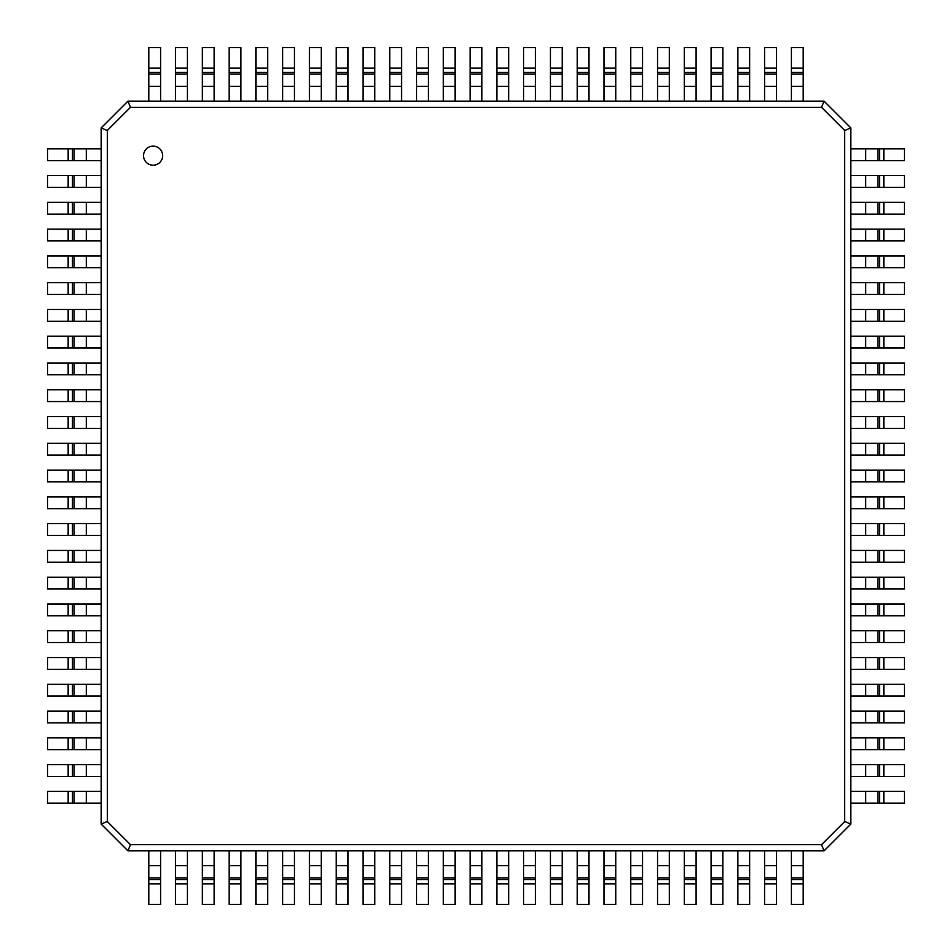 <?xml version="1.0" encoding="UTF-8"?>
<svg xmlns="http://www.w3.org/2000/svg" width="952" height="952" viewBox="0 0 952 952"><rect width="100%" height="100%" fill="white"/><g stroke="black" fill="none" stroke-linecap="round" stroke-linejoin="round"><path stroke-width="1.43" d="M162.649 155.676A9.556 9.556 0 0 1 148.322 163.946A9.556 9.556 0 0 1 148.322 147.405A9.556 9.556 0 0 1 162.649 155.676M824.075 101.15L127.925 101.15L101.15 127.925L101.15 824.075L127.925 850.85L824.075 850.85L850.85 824.075L850.85 127.925L824.075 101.15L821.528 107.314L130.472 107.314L127.925 101.15M130.472 107.314L107.314 130.472L107.314 821.528L130.472 844.686L127.925 850.85M107.314 821.528L101.15 824.075M130.472 844.686L821.528 844.686L824.075 850.85M821.528 844.686L844.686 821.528L850.85 824.075M844.686 821.528L844.686 130.472L850.85 127.925M844.686 130.472L821.528 107.314M107.314 130.472L101.15 127.925M68.163 160.59L101.15 160.59L101.15 148.809L47.6 148.809L47.6 160.59L68.163 160.59L68.163 148.809M883.837 160.59L850.85 160.59L850.85 148.809L904.4 148.809L904.4 160.59L883.837 160.59L883.837 148.809M68.163 187.365L101.15 187.365L101.15 175.585L47.6 175.585L47.6 187.365L68.163 187.365L68.163 175.585M68.163 214.14L101.15 214.14L101.15 202.359L47.6 202.359L47.6 214.14L68.163 214.14L68.163 202.359M68.163 240.915L101.15 240.915L101.15 229.135L47.6 229.135L47.6 240.915L68.163 240.915L68.163 229.135M68.163 267.69L101.15 267.69L101.15 255.91L47.6 255.91L47.6 267.69L68.163 267.69L68.163 255.91M68.163 294.465L101.15 294.465L101.15 282.685L47.6 282.685L47.6 294.465L68.163 294.465L68.163 282.685M68.163 321.24L101.15 321.24L101.15 309.459L47.6 309.459L47.6 321.24L68.163 321.24L68.163 309.459M68.163 348.015L101.15 348.015L101.15 336.235L47.6 336.235L47.6 348.015L68.163 348.015L68.163 336.235M68.163 374.79L101.15 374.79L101.15 363.01L47.6 363.01L47.6 374.79L68.163 374.79L68.163 363.01M68.163 401.565L101.15 401.565L101.15 389.784L47.6 389.784L47.6 401.565L68.163 401.565L68.163 389.784M68.163 428.34L101.15 428.34L101.15 416.56L47.6 416.56L47.6 428.34L68.163 428.34L68.163 416.56M68.163 455.115L101.15 455.115L101.15 443.334L47.6 443.334L47.6 455.115L68.163 455.115L68.163 443.334M68.163 481.89L101.15 481.89L101.15 470.109L47.6 470.109L47.6 481.89L68.163 481.89L68.163 470.109M68.163 508.665L101.15 508.665L101.15 496.885L47.6 496.885L47.6 508.665L68.163 508.665L68.163 496.885M883.837 508.665L850.85 508.665L850.85 496.885L904.4 496.885L904.4 508.665L883.837 508.665L883.837 496.885M883.837 481.89L850.85 481.89L850.85 470.109L904.4 470.109L904.4 481.89L883.837 481.89L883.837 470.109M883.837 455.115L850.85 455.115L850.85 443.334L904.4 443.334L904.4 455.115L883.837 455.115L883.837 443.334M883.837 428.34L850.85 428.34L850.85 416.56L904.4 416.56L904.4 428.34L883.837 428.34L883.837 416.56M883.837 401.565L850.85 401.565L850.85 389.784L904.4 389.784L904.4 401.565L883.837 401.565L883.837 389.784M883.837 374.79L850.85 374.79L850.85 363.01L904.4 363.01L904.4 374.79L883.837 374.79L883.837 363.01M883.837 348.015L850.85 348.015L850.85 336.235L904.4 336.235L904.4 348.015L883.837 348.015L883.837 336.235M883.837 187.365L850.85 187.365L850.85 175.585L904.4 175.585L904.4 187.365L883.837 187.365L883.837 175.585M883.837 214.14L850.85 214.14L850.85 202.359L904.4 202.359L904.4 214.14L883.837 214.14L883.837 202.359M883.837 240.915L850.85 240.915L850.85 229.135L904.4 229.135L904.4 240.915L883.837 240.915L883.837 229.135M883.837 267.69L850.85 267.69L850.85 255.91L904.4 255.91L904.4 267.69L883.837 267.69L883.837 255.91M883.837 294.465L850.85 294.465L850.85 282.685L904.4 282.685L904.4 294.465L883.837 294.465L883.837 282.685M883.837 321.24L850.85 321.24L850.85 309.459L904.4 309.459L904.4 321.24L883.837 321.24L883.837 309.459M68.163 535.44L101.15 535.44L101.15 523.659L47.6 523.659L47.6 535.44L68.163 535.44L68.163 523.659M68.163 562.215L101.15 562.215L101.15 550.434L47.6 550.434L47.6 562.215L68.163 562.215L68.163 550.434M68.163 588.99L101.15 588.99L101.15 577.209L47.6 577.209L47.6 588.99L68.163 588.99L68.163 577.209M68.163 615.765L101.15 615.765L101.15 603.985L47.6 603.985L47.6 615.765L68.163 615.765L68.163 603.985M68.163 642.541L101.15 642.541L101.15 630.759L47.6 630.759L47.6 642.541L68.163 642.541L68.163 630.759M68.163 669.316L101.15 669.316L101.15 657.534L47.6 657.534L47.6 669.316L68.163 669.316L68.163 657.534M68.163 696.091L101.15 696.091L101.15 684.309L47.6 684.309L47.6 696.091L68.163 696.091L68.163 684.309M68.163 722.865L101.15 722.865L101.15 711.084L47.6 711.084L47.6 722.865L68.163 722.865L68.163 711.084M68.163 749.64L101.15 749.64L101.15 737.859L47.6 737.859L47.6 749.64L68.163 749.64L68.163 737.859M68.163 776.416L101.15 776.416L101.15 764.634L47.6 764.634L47.6 776.416L68.163 776.416L68.163 764.634M68.163 803.191L101.15 803.191L101.15 791.409L47.6 791.409L47.6 803.191L68.163 803.191L68.163 791.409M883.837 535.44L850.85 535.44L850.85 523.659L904.4 523.659L904.4 535.44L883.837 535.44L883.837 523.659M883.837 562.215L850.85 562.215L850.85 550.434L904.4 550.434L904.4 562.215L883.837 562.215L883.837 550.434M883.837 588.99L850.85 588.99L850.85 577.209L904.4 577.209L904.4 588.99L883.837 588.99L883.837 577.209M883.837 615.765L850.85 615.765L850.85 603.985L904.4 603.985L904.4 615.765L883.837 615.765L883.837 603.985M883.837 642.541L850.85 642.541L850.85 630.759L904.4 630.759L904.4 642.541L883.837 642.541L883.837 630.759M883.837 669.316L850.85 669.316L850.85 657.534L904.4 657.534L904.4 669.316L883.837 669.316L883.837 657.534M883.837 696.091L850.85 696.091L850.85 684.309L904.4 684.309L904.4 696.091L883.837 696.091L883.837 684.309M883.837 722.865L850.85 722.865L850.85 711.084L904.4 711.084L904.4 722.865L883.837 722.865L883.837 711.084M883.837 749.64L850.85 749.64L850.85 737.859L904.4 737.859L904.4 749.64L883.837 749.64L883.837 737.859M883.837 776.416L850.85 776.416L850.85 764.634L904.4 764.634L904.4 776.416L883.837 776.416L883.837 764.634M883.837 803.191L850.85 803.191L850.85 791.409L904.4 791.409L904.4 803.191L883.837 803.191L883.837 791.409M148.809 883.837L148.809 850.85L160.59 850.85L160.59 904.4L148.809 904.4L148.809 883.837L160.59 883.837M175.585 883.837L175.585 850.85L187.365 850.85L187.365 904.4L175.585 904.4L175.585 883.837L187.365 883.837M202.359 883.837L202.359 850.85L214.14 850.85L214.14 904.4L202.359 904.4L202.359 883.837L214.14 883.837M229.135 883.837L229.135 850.85L240.915 850.85L240.915 904.4L229.135 904.4L229.135 883.837L240.915 883.837M255.91 883.837L255.91 850.85L267.69 850.85L267.69 904.4L255.91 904.4L255.91 883.837L267.69 883.837M282.685 883.837L282.685 850.85L294.465 850.85L294.465 904.4L282.685 904.4L282.685 883.837L294.465 883.837M309.459 883.837L309.459 850.85L321.24 850.85L321.24 904.4L309.459 904.4L309.459 883.837L321.24 883.837M336.235 883.837L336.235 850.85L348.015 850.85L348.015 904.4L336.235 904.4L336.235 883.837L348.015 883.837M363.01 883.837L363.01 850.85L374.79 850.85L374.79 904.4L363.01 904.4L363.01 883.837L374.79 883.837M389.784 883.837L389.784 850.85L401.565 850.85L401.565 904.4L389.784 904.4L389.784 883.837L401.565 883.837M416.56 883.837L416.56 850.85L428.34 850.85L428.34 904.4L416.56 904.4L416.56 883.837L428.34 883.837M630.759 883.837L630.759 850.85L642.541 850.85L642.541 904.4L630.759 904.4L630.759 883.837L642.541 883.837M657.534 883.837L657.534 850.85L669.316 850.85L669.316 904.4L657.534 904.4L657.534 883.837L669.316 883.837M684.309 883.837L684.309 850.85L696.091 850.85L696.091 904.4L684.309 904.4L684.309 883.837L696.091 883.837M711.084 883.837L711.084 850.85L722.865 850.85L722.865 904.4L711.084 904.4L711.084 883.837L722.865 883.837M737.859 883.837L737.859 850.85L749.64 850.85L749.64 904.4L737.859 904.4L737.859 883.837L749.64 883.837M764.634 883.837L764.634 850.85L776.416 850.85L776.416 904.4L764.634 904.4L764.634 883.837L776.416 883.837M603.985 883.837L603.985 850.85L615.765 850.85L615.765 904.4L603.985 904.4L603.985 883.837L615.765 883.837M577.209 883.837L577.209 850.85L588.99 850.85L588.99 904.4L577.209 904.4L577.209 883.837L588.99 883.837M550.434 883.837L550.434 850.85L562.215 850.85L562.215 904.4L550.434 904.4L550.434 883.837L562.215 883.837M523.659 883.837L523.659 850.85L535.44 850.85L535.44 904.4L523.659 904.4L523.659 883.837L535.44 883.837M496.885 883.837L496.885 850.85L508.665 850.85L508.665 904.4L496.885 904.4L496.885 883.837L508.665 883.837M470.109 883.837L470.109 850.85L481.89 850.85L481.89 904.4L470.109 904.4L470.109 883.837L481.89 883.837M443.334 883.837L443.334 850.85L455.115 850.85L455.115 904.4L443.334 904.4L443.334 883.837L455.115 883.837M791.409 883.837L791.409 850.85L803.191 850.85L803.191 904.4L791.409 904.4L791.409 883.837L803.191 883.837M148.809 68.163L148.809 101.15L160.59 101.15L160.59 47.6L148.809 47.6L148.809 68.163L160.59 68.163M175.585 68.163L175.585 101.15L187.365 101.15L187.365 47.6L175.585 47.6L175.585 68.163L187.365 68.163M202.359 68.163L202.359 101.15L214.14 101.15L214.14 47.6L202.359 47.6L202.359 68.163L214.14 68.163M229.135 68.163L229.135 101.15L240.915 101.15L240.915 47.6L229.135 47.6L229.135 68.163L240.915 68.163M255.91 68.163L255.91 101.15L267.69 101.15L267.69 47.6L255.91 47.6L255.91 68.163L267.69 68.163M282.685 68.163L282.685 101.15L294.465 101.15L294.465 47.6L282.685 47.6L282.685 68.163L294.465 68.163M309.459 68.163L309.459 101.15L321.24 101.15L321.24 47.6L309.459 47.6L309.459 68.163L321.24 68.163M336.235 68.163L336.235 101.15L348.015 101.15L348.015 47.6L336.235 47.6L336.235 68.163L348.015 68.163M363.01 68.163L363.01 101.15L374.79 101.15L374.79 47.6L363.01 47.6L363.01 68.163L374.79 68.163M389.784 68.163L389.784 101.15L401.565 101.15L401.565 47.6L389.784 47.6L389.784 68.163L401.565 68.163M416.56 68.163L416.56 101.15L428.34 101.15L428.34 47.6L416.56 47.6L416.56 68.163L428.34 68.163M443.334 68.163L443.334 101.15L455.115 101.15L455.115 47.6L443.334 47.6L443.334 68.163L455.115 68.163M470.109 68.163L470.109 101.15L481.89 101.15L481.89 47.6L470.109 47.6L470.109 68.163L481.89 68.163M496.885 68.163L496.885 101.15L508.665 101.15L508.665 47.6L496.885 47.6L496.885 68.163L508.665 68.163M523.659 68.163L523.659 101.15L535.44 101.15L535.44 47.6L523.659 47.6L523.659 68.163L535.44 68.163M550.434 68.163L550.434 101.15L562.215 101.15L562.215 47.6L550.434 47.6L550.434 68.163L562.215 68.163M577.209 68.163L577.209 101.15L588.99 101.15L588.99 47.6L577.209 47.6L577.209 68.163L588.99 68.163M603.985 68.163L603.985 101.15L615.765 101.15L615.765 47.6L603.985 47.6L603.985 68.163L615.765 68.163M630.759 68.163L630.759 101.15L642.541 101.15L642.541 47.6L630.759 47.6L630.759 68.163L642.541 68.163M657.534 68.163L657.534 101.15L669.316 101.15L669.316 47.6L657.534 47.6L657.534 68.163L669.316 68.163M684.309 68.163L684.309 101.15L696.091 101.15L696.091 47.6L684.309 47.6L684.309 68.163L696.091 68.163M711.084 68.163L711.084 101.15L722.865 101.15L722.865 47.6L711.084 47.6L711.084 68.163L722.865 68.163M737.859 68.163L737.859 101.15L749.64 101.15L749.64 47.6L737.859 47.6L737.859 68.163L749.64 68.163M764.634 68.163L764.634 101.15L776.416 101.15L776.416 47.6L764.634 47.6L764.634 68.163L776.416 68.163M791.409 68.163L791.409 101.15L803.191 101.15L803.191 47.6L791.409 47.6L791.409 68.163L803.191 68.163M86.311 160.59L86.311 148.809M74.018 160.59L74.018 148.809M72.435 160.59L72.435 148.809M865.689 160.59L865.689 148.809M877.982 160.59L877.982 148.809M879.565 160.59L879.565 148.809M86.311 187.365L86.311 175.585M74.018 187.365L74.018 175.585M72.435 187.365L72.435 175.585M86.311 214.14L86.311 202.359M74.018 214.14L74.018 202.359M72.435 214.14L72.435 202.359M86.311 240.915L86.311 229.135M74.018 240.915L74.018 229.135M72.435 240.915L72.435 229.135M86.311 267.69L86.311 255.91M74.018 267.69L74.018 255.91M72.435 267.69L72.435 255.91M86.311 294.465L86.311 282.685M74.018 294.465L74.018 282.685M72.435 294.465L72.435 282.685M86.311 321.24L86.311 309.459M74.018 321.24L74.018 309.459M72.435 321.24L72.435 309.459M86.311 348.015L86.311 336.235M74.018 348.015L74.018 336.235M72.435 348.015L72.435 336.235M86.311 374.79L86.311 363.01M74.018 374.79L74.018 363.01M72.435 374.79L72.435 363.01M86.311 401.565L86.311 389.784M74.018 401.565L74.018 389.784M72.435 401.565L72.435 389.784M86.311 428.34L86.311 416.56M74.018 428.34L74.018 416.56M72.435 428.34L72.435 416.56M86.311 455.115L86.311 443.334M74.018 455.115L74.018 443.334M72.435 455.115L72.435 443.334M86.311 481.89L86.311 470.109M74.018 481.89L74.018 470.109M72.435 481.89L72.435 470.109M86.311 508.665L86.311 496.885M74.018 508.665L74.018 496.885M72.435 508.665L72.435 496.885M865.689 508.665L865.689 496.885M877.982 508.665L877.982 496.885M879.565 508.665L879.565 496.885M865.689 481.89L865.689 470.109M877.982 481.89L877.982 470.109M879.565 481.89L879.565 470.109M865.689 455.115L865.689 443.334M877.982 455.115L877.982 443.334M879.565 455.115L879.565 443.334M865.689 428.34L865.689 416.56M877.982 428.34L877.982 416.56M879.565 428.34L879.565 416.56M865.689 401.565L865.689 389.784M877.982 401.565L877.982 389.784M879.565 401.565L879.565 389.784M865.689 374.79L865.689 363.01M877.982 374.79L877.982 363.01M879.565 374.79L879.565 363.01M865.689 348.015L865.689 336.235M877.982 348.015L877.982 336.235M879.565 348.015L879.565 336.235M865.689 187.365L865.689 175.585M877.982 187.365L877.982 175.585M879.565 187.365L879.565 175.585M865.689 214.14L865.689 202.359M877.982 214.14L877.982 202.359M879.565 214.14L879.565 202.359M865.689 240.915L865.689 229.135M877.982 240.915L877.982 229.135M879.565 240.915L879.565 229.135M865.689 267.69L865.689 255.91M877.982 267.69L877.982 255.91M879.565 267.69L879.565 255.91M865.689 294.465L865.689 282.685M877.982 294.465L877.982 282.685M879.565 294.465L879.565 282.685M865.689 321.24L865.689 309.459M877.982 321.24L877.982 309.459M879.565 321.24L879.565 309.459M86.311 535.44L86.311 523.659M74.018 535.44L74.018 523.659M72.435 535.44L72.435 523.659M86.311 562.215L86.311 550.434M74.018 562.215L74.018 550.434M72.435 562.215L72.435 550.434M86.311 588.99L86.311 577.209M74.018 588.99L74.018 577.209M72.435 588.99L72.435 577.209M86.311 615.765L86.311 603.985M74.018 615.765L74.018 603.985M72.435 615.765L72.435 603.985M86.311 642.541L86.311 630.759M74.018 642.541L74.018 630.759M72.435 642.541L72.435 630.759M86.311 669.316L86.311 657.534M74.018 669.316L74.018 657.534M72.435 669.316L72.435 657.534M86.311 696.091L86.311 684.309M74.018 696.091L74.018 684.309M72.435 696.091L72.435 684.309M86.311 722.865L86.311 711.084M74.018 722.865L74.018 711.084M72.435 722.865L72.435 711.084M86.311 749.64L86.311 737.859M74.018 749.64L74.018 737.859M72.435 749.64L72.435 737.859M86.311 776.416L86.311 764.634M74.018 776.416L74.018 764.634M72.435 776.416L72.435 764.634M86.311 803.191L86.311 791.409M74.018 803.191L74.018 791.409M72.435 803.191L72.435 791.409M865.689 535.44L865.689 523.659M877.982 535.44L877.982 523.659M879.565 535.44L879.565 523.659M865.689 562.215L865.689 550.434M877.982 562.215L877.982 550.434M879.565 562.215L879.565 550.434M865.689 588.99L865.689 577.209M877.982 588.99L877.982 577.209M879.565 588.99L879.565 577.209M865.689 615.765L865.689 603.985M877.982 615.765L877.982 603.985M879.565 615.765L879.565 603.985M865.689 642.541L865.689 630.759M877.982 642.541L877.982 630.759M879.565 642.541L879.565 630.759M865.689 669.316L865.689 657.534M877.982 669.316L877.982 657.534M879.565 669.316L879.565 657.534M865.689 696.091L865.689 684.309M877.982 696.091L877.982 684.309M879.565 696.091L879.565 684.309M865.689 722.865L865.689 711.084M877.982 722.865L877.982 711.084M879.565 722.865L879.565 711.084M865.689 749.64L865.689 737.859M877.982 749.64L877.982 737.859M879.565 749.64L879.565 737.859M865.689 776.416L865.689 764.634M877.982 776.416L877.982 764.634M879.565 776.416L879.565 764.634M865.689 803.191L865.689 791.409M877.982 803.191L877.982 791.409M879.565 803.191L879.565 791.409M148.809 865.689L160.59 865.689M148.809 877.982L160.59 877.982M148.809 879.565L160.59 879.565M175.585 865.689L187.365 865.689M175.585 877.982L187.365 877.982M175.585 879.565L187.365 879.565M202.359 865.689L214.14 865.689M202.359 877.982L214.14 877.982M202.359 879.565L214.14 879.565M229.135 865.689L240.915 865.689M229.135 877.982L240.915 877.982M229.135 879.565L240.915 879.565M255.91 865.689L267.69 865.689M255.91 877.982L267.69 877.982M255.91 879.565L267.69 879.565M282.685 865.689L294.465 865.689M282.685 877.982L294.465 877.982M282.685 879.565L294.465 879.565M309.459 865.689L321.24 865.689M309.459 877.982L321.24 877.982M309.459 879.565L321.24 879.565M336.235 865.689L348.015 865.689M336.235 877.982L348.015 877.982M336.235 879.565L348.015 879.565M363.01 865.689L374.79 865.689M363.01 877.982L374.79 877.982M363.01 879.565L374.79 879.565M389.784 865.689L401.565 865.689M389.784 877.982L401.565 877.982M389.784 879.565L401.565 879.565M416.56 865.689L428.34 865.689M416.56 877.982L428.34 877.982M416.56 879.565L428.34 879.565M630.759 865.689L642.541 865.689M630.759 877.982L642.541 877.982M630.759 879.565L642.541 879.565M657.534 865.689L669.316 865.689M657.534 877.982L669.316 877.982M657.534 879.565L669.316 879.565M684.309 865.689L696.091 865.689M684.309 877.982L696.091 877.982M684.309 879.565L696.091 879.565M711.084 865.689L722.865 865.689M711.084 877.982L722.865 877.982M711.084 879.565L722.865 879.565M737.859 865.689L749.64 865.689M737.859 877.982L749.64 877.982M737.859 879.565L749.64 879.565M764.634 865.689L776.416 865.689M764.634 877.982L776.416 877.982M764.634 879.565L776.416 879.565M603.985 865.689L615.765 865.689M603.985 877.982L615.765 877.982M603.985 879.565L615.765 879.565M577.209 865.689L588.99 865.689M577.209 877.982L588.99 877.982M577.209 879.565L588.99 879.565M550.434 865.689L562.215 865.689M550.434 877.982L562.215 877.982M550.434 879.565L562.215 879.565M523.659 865.689L535.44 865.689M523.659 877.982L535.44 877.982M523.659 879.565L535.44 879.565M496.885 865.689L508.665 865.689M496.885 877.982L508.665 877.982M496.885 879.565L508.665 879.565M470.109 865.689L481.89 865.689M470.109 877.982L481.89 877.982M470.109 879.565L481.89 879.565M443.334 865.689L455.115 865.689M443.334 877.982L455.115 877.982M443.334 879.565L455.115 879.565M791.409 865.689L803.191 865.689M791.409 877.982L803.191 877.982M791.409 879.565L803.191 879.565M148.809 86.311L160.59 86.311M148.809 74.018L160.59 74.018M148.809 72.435L160.59 72.435M175.585 86.311L187.365 86.311M175.585 74.018L187.365 74.018M175.585 72.435L187.365 72.435M202.359 86.311L214.14 86.311M202.359 74.018L214.14 74.018M202.359 72.435L214.14 72.435M229.135 86.311L240.915 86.311M229.135 74.018L240.915 74.018M229.135 72.435L240.915 72.435M255.91 86.311L267.69 86.311M255.91 74.018L267.69 74.018M255.91 72.435L267.69 72.435M282.685 86.311L294.465 86.311M282.685 74.018L294.465 74.018M282.685 72.435L294.465 72.435M309.459 86.311L321.24 86.311M309.459 74.018L321.24 74.018M309.459 72.435L321.24 72.435M336.235 86.311L348.015 86.311M336.235 74.018L348.015 74.018M336.235 72.435L348.015 72.435M363.01 86.311L374.79 86.311M363.01 74.018L374.79 74.018M363.01 72.435L374.79 72.435M389.784 86.311L401.565 86.311M389.784 74.018L401.565 74.018M389.784 72.435L401.565 72.435M416.56 86.311L428.34 86.311M416.56 74.018L428.34 74.018M416.56 72.435L428.34 72.435M443.334 86.311L455.115 86.311M443.334 74.018L455.115 74.018M443.334 72.435L455.115 72.435M470.109 86.311L481.89 86.311M470.109 74.018L481.89 74.018M470.109 72.435L481.89 72.435M496.885 86.311L508.665 86.311M496.885 74.018L508.665 74.018M496.885 72.435L508.665 72.435M523.659 86.311L535.44 86.311M523.659 74.018L535.44 74.018M523.659 72.435L535.44 72.435M550.434 86.311L562.215 86.311M550.434 74.018L562.215 74.018M550.434 72.435L562.215 72.435M577.209 86.311L588.99 86.311M577.209 74.018L588.99 74.018M577.209 72.435L588.99 72.435M603.985 86.311L615.765 86.311M603.985 74.018L615.765 74.018M603.985 72.435L615.765 72.435M630.759 86.311L642.541 86.311M630.759 74.018L642.541 74.018M630.759 72.435L642.541 72.435M657.534 86.311L669.316 86.311M657.534 74.018L669.316 74.018M657.534 72.435L669.316 72.435M684.309 86.311L696.091 86.311M684.309 74.018L696.091 74.018M684.309 72.435L696.091 72.435M711.084 86.311L722.865 86.311M711.084 74.018L722.865 74.018M711.084 72.435L722.865 72.435M737.859 86.311L749.64 86.311M737.859 74.018L749.64 74.018M737.859 72.435L749.64 72.435M764.634 86.311L776.416 86.311M764.634 74.018L776.416 74.018M764.634 72.435L776.416 72.435M791.409 86.311L803.191 86.311M791.409 74.018L803.191 74.018M791.409 72.435L803.191 72.435"/></g></svg>
